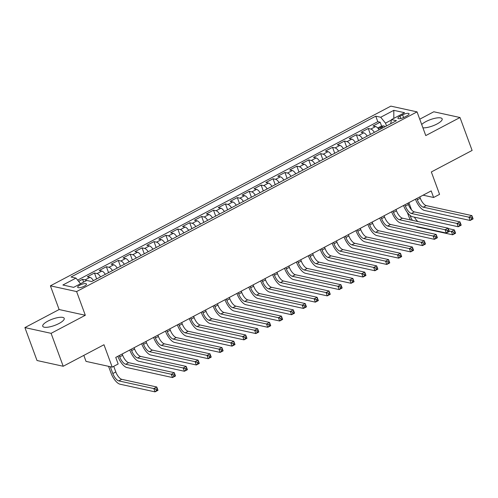<?xml version="1.0" encoding="UTF-8"?>
<svg xmlns="http://www.w3.org/2000/svg" width="498" height="498" viewBox="0 0 498 498"><rect width="100%" height="100%" fill="white"/><g stroke="black" fill="none" stroke-linecap="round" stroke-linejoin="round"><path stroke-width="0.75" d="M58.994 323.507A11.448 3.349 -20.2 0 0 64.211 318.346A11.448 3.349 -20.2 0 0 47.951 321.086A11.448 3.349 -20.2 0 0 42.728 326.246A11.448 3.349 -20.2 0 0 58.994 323.507M422.92 127.824A11.448 3.349 -20.2 0 0 436.945 124.021A11.448 3.349 -20.2 0 0 442.168 118.86A11.448 3.349 -20.2 0 0 425.902 121.599A11.448 3.349 -20.2 0 0 421.7 124.506M84.349 286.157A4.694 1.376 -20.2 0 0 86.49 284.034A4.694 1.376 -20.2 0 0 79.817 285.161A4.694 1.376 -20.2 0 0 77.676 287.278A4.694 1.376 -20.2 0 0 84.349 286.157M83.813 355.385L86.023 361.38L112.212 367.126L118.169 363.982L115.741 357.402L431.2 190.902L433.621 197.482L439.572 194.345L431.336 171.959L472.11 150.44L459.996 117.516L433.802 111.77L419.746 119.19M24.9 327.591L37.014 360.515L63.209 366.26L51.095 333.336L85.32 315.271L76.599 291.567L50.404 285.827L59.125 309.532L24.9 327.591L51.095 333.336M76.599 291.567L417.05 111.876L390.855 106.13L50.404 285.827M379.109 129.841A5.87 2.334 -117.8 0 0 375.61 126.548L373.027 125.982L380.167 122.215L381.611 126.131M374.347 132.356A5.87 2.334 -117.8 0 0 370.848 129.063L368.265 128.496L370.444 134.416M368.265 128.496L361.125 132.269L363.708 132.835A5.87 2.334 -117.8 0 1 367.2 136.122M355.298 142.403A5.87 2.334 -117.8 0 0 351.8 139.116L349.216 138.55L356.363 134.777L358.535 140.697M343.396 148.69A5.87 2.334 -117.8 0 0 339.897 145.397L337.314 144.831L344.454 141.065L346.633 146.978M331.494 154.971A5.87 2.334 -117.8 0 0 327.995 151.678L325.412 151.112L332.552 147.346L334.731 153.26M319.585 161.252A5.87 2.334 -117.8 0 0 316.093 157.966L313.503 157.399L320.65 153.627L322.829 159.547M307.683 167.54A5.87 2.334 -117.8 0 0 304.185 164.247L301.601 163.68L308.748 159.914L310.92 165.828M295.781 173.821A5.87 2.334 -117.8 0 0 292.282 170.528L289.699 169.961L296.839 166.195L299.018 172.109M283.872 180.102A5.87 2.334 -117.8 0 0 280.38 176.815L277.797 176.248L284.937 172.476L287.116 178.396M271.97 186.389A5.87 2.334 -117.8 0 0 268.472 183.096L265.888 182.529L273.035 178.757L275.207 184.677M260.068 192.67A5.87 2.334 -117.8 0 0 256.57 189.377L253.986 188.81L261.126 185.044L263.305 190.958M248.16 198.951A5.87 2.334 -117.8 0 0 244.667 195.664L242.084 195.098L249.224 191.325L251.403 197.245M236.257 205.238A5.87 2.334 -117.8 0 0 232.765 201.945L230.176 201.379L237.322 197.606L239.501 203.526M224.355 211.519A5.87 2.334 -117.8 0 0 220.857 208.226L218.273 207.66L225.42 203.894L227.592 209.807M212.453 217.8A5.87 2.334 -117.8 0 0 208.955 214.514L206.371 213.947L213.511 210.175L215.69 216.095M200.545 224.088A5.87 2.334 -117.8 0 0 197.052 220.795L194.469 220.228L201.609 216.456L203.788 222.376M188.642 230.369A5.87 2.334 -117.8 0 0 185.144 227.076L182.561 226.509L189.707 222.743L191.879 228.657M176.74 236.65A5.87 2.334 -117.8 0 0 173.242 233.363L170.658 232.796L177.798 229.024L179.977 234.944M164.832 242.937A5.87 2.334 -117.8 0 0 161.34 239.644L158.756 239.077L165.896 235.305L168.075 241.225M152.93 249.218A5.87 2.334 -117.8 0 0 149.437 245.925L146.848 245.358L153.994 241.592L156.173 247.506M141.027 255.499A5.87 2.334 -117.8 0 0 137.529 252.212L134.946 251.646L142.086 247.873L144.264 253.793M129.125 261.786A5.87 2.334 -117.8 0 0 125.627 258.493L123.043 257.927L130.183 254.154L132.362 260.074M117.217 268.067A5.87 2.334 -117.8 0 0 113.725 264.774L111.141 264.208L118.281 260.442L120.46 266.355M105.315 274.348A5.87 2.334 -117.8 0 0 101.816 271.061L99.233 270.489L106.379 266.723L108.552 272.643M93.412 280.629A5.87 2.334 -117.8 0 0 89.914 277.342L87.331 276.776L94.471 273.004L96.649 278.924M402.608 114.845L399.987 116.227A4.55 1.332 -20.2 0 0 397.914 118.281A4.55 1.332 -20.2 0 0 404.376 117.192L406.997 115.81A4.55 1.332 -20.2 0 0 409.07 113.756A4.55 1.332 -20.2 0 0 402.608 114.845L403.61 117.565M391.397 120.018L385.489 123.137L380.715 117.248L375.76 116.165L71.021 277.006L75.976 278.096L62.879 285.005L73.642 287.365L86.739 280.455L91.694 281.538L396.433 120.697L391.478 119.607L390.687 123.728M380.715 117.248L393.812 110.338L404.575 112.697L391.478 119.607M380.167 122.215L377.795 121.693L77.62 280.125M86.496 280.579A5.87 2.334 62.2 0 0 85.152 279.857L82.568 279.291L78.628 281.37M94.471 273.004L97.054 273.57A5.87 2.334 62.2 0 1 100.552 276.863M106.379 266.723L108.962 267.289A5.87 2.334 62.2 0 1 112.455 270.582M118.281 260.442L120.865 261.008A5.87 2.334 62.2 0 1 124.363 264.295M130.183 254.154L132.767 254.721A5.87 2.334 62.2 0 1 136.265 258.014M142.086 247.873L144.675 248.44A5.87 2.334 62.2 0 1 148.167 251.733M153.994 241.592L156.577 242.159A5.87 2.334 62.2 0 1 160.076 245.446M165.896 235.305L168.48 235.871A5.87 2.334 62.2 0 1 171.978 239.165M177.798 229.024L180.382 229.59A5.87 2.334 62.2 0 1 183.88 232.883M189.707 222.743L192.29 223.309A5.87 2.334 62.2 0 1 195.782 226.596M201.609 216.456L204.192 217.022A5.87 2.334 62.2 0 1 207.691 220.315M213.511 210.175L216.095 210.741A5.87 2.334 62.2 0 1 219.593 214.034M225.42 203.894L228.003 204.46A5.87 2.334 62.2 0 1 231.495 207.747M237.322 197.606L239.905 198.173A5.87 2.334 62.2 0 1 243.404 201.466M249.224 191.325L251.807 191.892A5.87 2.334 62.2 0 1 255.306 195.185M261.126 185.044L263.71 185.611A5.87 2.334 62.2 0 1 267.208 188.898M273.035 178.757L275.618 179.324A5.87 2.334 62.2 0 1 279.11 182.617M284.937 172.476L287.52 173.043A5.87 2.334 62.2 0 1 291.019 176.336M296.839 166.195L299.423 166.762A5.87 2.334 62.2 0 1 302.921 170.048M308.748 159.914L311.331 160.481A5.87 2.334 62.2 0 1 314.823 163.767M320.65 153.627L323.233 154.193A5.87 2.334 62.2 0 1 326.732 157.486M332.552 147.346L335.135 147.912A5.87 2.334 62.2 0 1 338.634 151.205M344.454 141.065L347.044 141.631A5.87 2.334 62.2 0 1 350.536 144.918M356.363 134.777L358.946 135.344A5.87 2.334 62.2 0 1 362.438 138.637M386.516 125.932L385.489 123.137M112.212 367.126L103.976 344.74L63.209 366.26M417.05 111.876L425.771 135.581L459.996 117.516M423.095 195.179L433.621 197.482M377.795 121.693L375.76 116.165M82.568 279.291L83.608 282.105M75.976 278.096L80.539 283.723M393.818 118.375L393.812 110.338M85.32 315.271L59.125 309.532M416.832 198.484L417.324 199.816A7.339 2.92 -117.8 0 0 423.288 207.174L468.911 217.178L471.886 215.609L473.1 218.902L470.124 220.471L424.495 210.467A11.006 4.382 62.2 0 1 415.556 199.43L415.469 199.2M419.808 196.915L420.3 198.248A7.339 2.92 -117.8 0 0 426.263 205.606L471.886 215.609L472.278 217.271L471.089 217.9L471.575 219.213L472.764 218.585L472.278 217.271M471.575 219.213L470.124 220.471L468.911 217.178L471.089 217.9M472.764 218.585L473.1 218.902M377.721 127.998L381.157 126.187L383.765 125.87A3.891 1.55 62.2 0 1 385.029 126.716M410.445 219.923A11.006 4.382 62.2 0 1 408.665 216.076L407.339 212.478M382.763 127.911A3.891 1.55 -117.8 0 0 382.091 127.339C380.995 127.258 380.516 127.507 380.665 128.092A3.891 1.55 62.2 0 1 381.337 128.665M408.908 202.667L411.578 209.919M410.022 215.341L410.433 216.462A7.339 2.92 -117.8 0 0 412.45 220.365M414.429 217.153A7.339 2.92 -117.8 0 0 417.996 221.579M449.121 230.997L451.4 231.502L454.375 229.933L455.589 233.22L452.614 234.795L417.604 227.119A11.006 4.382 62.2 0 1 415.948 226.378M448.231 228.582L454.375 229.933L454.767 231.589L453.578 232.217L454.064 233.537L455.253 232.908L454.767 231.589M454.064 233.537L452.614 234.795L451.4 231.502L453.578 232.217M455.253 232.908L455.589 233.22M404.93 204.765L405.422 206.097A7.339 2.92 -117.8 0 0 411.379 213.461L457.008 223.465L459.984 221.89L461.198 225.183L458.222 226.758L412.593 216.755A11.006 4.382 62.2 0 1 403.648 205.711L403.567 205.487M407.906 203.196L408.397 204.529A7.339 2.92 -117.8 0 0 414.355 211.887L459.984 221.89L460.376 223.552L459.187 224.181L459.673 225.501L460.862 224.872L460.376 223.552M459.673 225.501L458.222 226.758L457.008 223.465L459.187 224.181M460.862 224.872L461.198 225.183M393.028 211.052L393.513 212.385A7.339 2.92 -117.8 0 0 399.477 219.743L445.106 229.746L448.082 228.177L449.289 231.47L446.314 233.039L400.691 223.036A11.006 4.382 62.2 0 1 391.745 211.992L391.665 211.768M396.003 209.477L396.489 210.81A7.339 2.92 -117.8 0 0 402.452 218.174L448.082 228.177L448.474 229.833L447.279 230.462L447.764 231.782L448.953 231.153L448.474 229.833M447.764 231.782L446.314 233.039L445.106 229.746L447.279 230.462M448.953 231.153L449.289 231.47M381.119 217.333L381.611 218.666A7.339 2.92 -117.8 0 0 387.575 226.024L433.198 236.027L436.18 234.458L437.387 237.751L434.412 239.32L388.782 229.317A11.006 4.382 62.2 0 1 379.843 218.28L379.756 218.049M384.095 215.765L384.587 217.097A7.339 2.92 -117.8 0 0 390.55 224.455L436.18 234.458L436.565 236.12L435.377 236.749L435.862 238.063L437.051 237.434L436.565 236.12M435.862 238.063L434.412 239.32L433.198 236.027L435.377 236.749M437.051 237.434L437.387 237.751M369.217 223.614L369.709 224.947A7.339 2.92 -117.8 0 0 375.673 232.311L421.296 242.314L424.271 240.739L425.485 244.032L422.509 245.607L376.88 235.598A11.006 4.382 62.2 0 1 367.935 224.561L367.854 224.337M372.193 222.046L372.685 223.378A7.339 2.92 -117.8 0 0 378.648 230.736L424.271 240.739L424.663 242.401L423.474 243.03L423.96 244.35L425.149 243.721L424.663 242.401M423.96 244.35L422.509 245.607L421.296 242.314L423.474 243.03M425.149 243.721L425.485 244.032M357.315 229.895L357.801 231.234A7.339 2.92 -117.8 0 0 363.764 238.592L409.393 248.595L412.369 247.027L413.583 250.32L410.601 251.888L364.978 241.885A11.006 4.382 62.2 0 1 356.033 230.842L355.952 230.618M360.291 228.327L360.776 229.659A7.339 2.92 -117.8 0 0 366.74 237.023L412.369 247.027L412.761 248.683L411.572 249.311L412.051 250.631L413.247 250.002L412.761 248.683M412.051 250.631L410.601 251.888L409.393 248.595L411.572 249.311M413.247 250.002L413.583 250.32M345.407 236.183L345.898 237.515A7.339 2.92 -117.8 0 0 351.862 244.873L397.491 254.876L400.467 253.308L401.674 256.601L398.699 258.169L353.076 248.166A11.006 4.382 62.2 0 1 344.13 237.123L344.05 236.899M348.382 234.608L348.874 235.946A7.339 2.92 -117.8 0 0 354.837 243.304L400.467 253.308L400.853 254.97L399.664 255.599L400.149 256.912L401.338 256.283L400.853 254.97M400.149 256.912L398.699 258.169L397.491 254.876L399.664 255.599M401.338 256.283L401.674 256.601M333.504 242.464L333.996 243.796A7.339 2.92 -117.8 0 0 339.96 251.16L385.583 261.164L388.558 259.589L389.772 262.882L386.797 264.45L341.167 254.447A11.006 4.382 62.2 0 1 332.228 243.41L332.141 243.186M336.48 240.895L336.972 242.227A7.339 2.92 -117.8 0 0 342.935 249.585L388.558 259.589L388.95 261.251L387.761 261.88L388.247 263.199L389.436 262.571L388.95 261.251M388.247 263.199L386.797 264.45L385.583 261.164L387.761 261.88M389.436 262.571L389.772 262.882M321.602 248.745L322.094 250.077A7.339 2.92 -117.8 0 0 328.051 257.441L373.681 267.445L376.656 265.876L377.87 269.163L374.894 270.738L329.265 260.734A11.006 4.382 62.2 0 1 320.32 249.691L320.239 249.467M324.578 247.176L325.07 248.508A7.339 2.92 -117.8 0 0 331.027 255.872L376.656 265.876L377.048 267.532L375.859 268.161L376.345 269.48L377.534 268.852L377.048 267.532M376.345 269.48L374.894 270.738L373.681 267.445L375.859 268.161M377.534 268.852L377.87 269.163M309.7 255.032L310.186 256.364A7.339 2.92 -117.8 0 0 316.149 263.722L361.778 273.726L364.754 272.157L365.962 275.45L362.986 277.019L317.363 267.015A11.006 4.382 62.2 0 1 308.418 255.972L308.337 255.748M312.676 253.457L313.161 254.789A7.339 2.92 -117.8 0 0 319.125 262.153L364.754 272.157L365.146 273.819L363.951 274.448L364.436 275.761L365.625 275.133L365.146 273.819M364.436 275.761L362.986 277.019L361.778 273.726L363.951 274.448M365.625 275.133L365.962 275.45M297.792 261.313L298.283 262.645A7.339 2.92 -117.8 0 0 304.247 270.003L349.87 280.013L352.852 278.438L354.059 281.731L351.084 283.3L305.455 273.296A11.006 4.382 62.2 0 1 296.515 262.259L296.428 262.035M300.767 259.744L301.259 261.077A7.339 2.92 -117.8 0 0 307.222 268.434L352.852 278.438L353.238 280.1L352.049 280.729L352.534 282.042L353.723 281.42L353.238 280.1M352.534 282.042L351.084 283.3L349.87 280.013L352.049 280.729M353.723 281.42L354.059 281.731M285.889 267.594L286.381 268.926A7.339 2.92 -117.8 0 0 292.338 276.29L337.968 286.294L340.943 284.725L342.157 288.012L339.182 289.587L293.552 279.583A11.006 4.382 62.2 0 1 284.607 268.54L284.526 268.316M288.865 266.025L289.357 267.358A7.339 2.92 -117.8 0 0 295.32 274.715L340.943 284.725L341.335 286.381L340.146 287.01L340.632 288.33L341.821 287.701L341.335 286.381M340.632 288.33L339.182 289.587L337.968 286.294L340.146 287.01M341.821 287.701L342.157 288.012M273.987 273.881L274.473 275.213A7.339 2.92 -117.8 0 0 280.436 282.571L326.065 292.575L329.041 291.006L330.255 294.299L327.273 295.868L281.65 285.864A11.006 4.382 62.2 0 1 272.705 274.821L272.624 274.597M276.963 272.306L277.448 273.639A7.339 2.92 -117.8 0 0 283.412 281.003L329.041 291.006L329.433 292.668L328.244 293.297L328.724 294.611L329.919 293.982L329.433 292.668M328.724 294.611L327.273 295.868L326.065 292.575L328.244 293.297M329.919 293.982L330.255 294.299M262.079 280.162L262.571 281.495A7.339 2.92 -117.8 0 0 268.534 288.852L314.163 298.862L317.139 297.287L318.346 300.58L315.371 302.149L269.742 292.145A11.006 4.382 62.2 0 1 260.803 281.109L260.715 280.884M265.054 278.594L265.546 279.926A7.339 2.92 -117.8 0 0 271.51 287.284L317.139 297.287L317.525 298.949L316.336 299.578L316.821 300.892L318.01 300.269L317.525 298.949M316.821 300.892L315.371 302.149L314.163 298.862L316.336 299.578M318.01 300.269L318.346 300.58M250.177 286.443L250.668 287.776A7.339 2.92 -117.8 0 0 256.632 295.14L302.255 305.143L305.23 303.575L306.444 306.861L303.469 308.436L257.839 298.433A11.006 4.382 62.2 0 1 248.9 287.39L248.813 287.165M253.152 284.875L253.644 286.207A7.339 2.92 -117.8 0 0 259.607 293.565L305.23 303.575L305.623 305.23L304.434 305.859L304.919 307.179L306.108 306.55L305.623 305.23M304.919 307.179L303.469 308.436L302.255 305.143L304.434 305.859M306.108 306.55L306.444 306.861M238.274 292.731L238.766 294.063A7.339 2.92 -117.8 0 0 244.723 301.421L290.353 311.424L293.328 309.856L294.542 313.149L291.567 314.717L245.937 304.714A11.006 4.382 62.2 0 1 236.992 293.671L236.911 293.447M241.25 291.156L241.742 292.488A7.339 2.92 -117.8 0 0 247.699 299.852L293.328 309.856L293.72 311.518L292.531 312.146L293.011 313.46L294.206 312.831L293.72 311.518M293.011 313.46L291.567 314.717L290.353 311.424L292.531 312.146M294.206 312.831L294.542 313.149M226.366 299.012L226.858 300.344A7.339 2.92 -117.8 0 0 232.821 307.702L278.45 317.705L281.426 316.137L282.634 319.43L279.658 320.998L234.035 310.995A11.006 4.382 62.2 0 1 225.09 299.958L225.009 299.728M229.348 297.443L229.833 298.775A7.339 2.92 -117.8 0 0 235.797 306.133L281.426 316.137L281.818 317.799L280.623 318.427L281.109 319.741L282.298 319.112L281.818 317.799M281.109 319.741L279.658 320.998L278.45 317.705L280.623 318.427M282.298 319.112L282.634 319.43M214.464 305.293L214.955 306.625A7.339 2.92 -117.8 0 0 220.919 313.989L266.542 323.993L269.524 322.418L270.731 325.711L267.756 327.286L222.127 317.282A11.006 4.382 62.2 0 1 213.188 306.239L213.1 306.015M217.439 303.724L217.931 305.056A7.339 2.92 -117.8 0 0 223.895 312.414L269.524 322.418L269.91 324.08L268.721 324.708L269.206 326.028L270.395 325.399L269.91 324.08M269.206 326.028L267.756 327.286L266.542 323.993L268.721 324.708M270.395 325.399L270.731 325.711M202.561 311.58L203.053 312.912A7.339 2.92 -117.8 0 0 209.011 320.27L254.64 330.274L257.615 328.705L258.829 331.998L255.854 333.567L210.224 323.563A11.006 4.382 62.2 0 1 201.279 312.52L201.198 312.296M205.537 310.005L206.029 311.337A7.339 2.92 -117.8 0 0 211.992 318.701L257.615 328.705L258.008 330.367L256.819 330.989L257.304 332.309L258.493 331.68L258.008 330.367M257.304 332.309L255.854 333.567L254.64 330.274L256.819 330.989M258.493 331.68L258.829 331.998M190.659 317.861L191.145 319.193A7.339 2.92 -117.8 0 0 197.108 326.551L242.738 336.555L245.713 334.986L246.927 338.279L243.945 339.848L198.322 329.844A11.006 4.382 62.2 0 1 189.377 318.807L189.296 318.577M193.635 316.292L194.12 317.624A7.339 2.92 -117.8 0 0 200.084 324.982L245.713 334.986L246.105 336.648L244.916 337.277L245.396 338.59L246.591 337.961L246.105 336.648M245.396 338.59L243.945 339.848L242.738 336.555L244.916 337.277M246.591 337.961L246.927 338.279M178.751 324.142L179.243 325.474A7.339 2.92 -117.8 0 0 185.206 332.838L230.835 342.842L233.811 341.267L235.019 344.56L232.043 346.135L186.414 336.131A11.006 4.382 62.2 0 1 177.475 325.088L177.388 324.864M181.726 322.573L182.218 323.905A7.339 2.92 -117.8 0 0 188.182 331.263L233.811 341.267L234.197 342.929L233.008 343.558L233.494 344.877L234.683 344.249L234.197 342.929M233.494 344.877L232.043 346.135L230.835 342.842L233.008 343.558M234.683 344.249L235.019 344.56M166.849 330.429L167.34 331.761A7.339 2.92 -117.8 0 0 173.304 339.119L218.927 349.123L221.903 347.554L223.116 350.847L220.141 352.416L174.512 342.412A11.006 4.382 62.2 0 1 165.566 331.369L165.485 331.145M169.824 328.854L170.316 330.186A7.339 2.92 -117.8 0 0 176.28 337.551L221.903 347.554L222.295 349.216L221.106 349.839L221.591 351.158L222.78 350.53L222.295 349.216M221.591 351.158L220.141 352.416L218.927 349.123L221.106 349.839M222.78 350.53L223.116 350.847M154.946 336.71L155.438 338.042A7.339 2.92 -117.8 0 0 161.396 345.4L207.025 355.404L210 353.835L211.214 357.128L208.239 358.697L162.609 348.693A11.006 4.382 62.2 0 1 153.664 337.656L153.583 337.426M157.922 335.142L158.414 336.474A7.339 2.92 -117.8 0 0 164.371 343.832L210 353.835L210.393 355.497L209.204 356.126L209.683 357.44L210.878 356.811L210.393 355.497M209.683 357.44L208.239 358.697L207.025 355.404L209.204 356.126M210.878 356.811L211.214 357.128M143.038 342.991L143.53 344.323A7.339 2.92 -117.8 0 0 149.493 351.688L195.123 361.691L198.098 360.116L199.306 363.409L196.33 364.984L150.707 354.974A11.006 4.382 62.2 0 1 141.762 343.937L141.681 343.713M146.02 341.423L146.505 342.755A7.339 2.92 -117.8 0 0 152.469 350.113L198.098 360.116L198.49 361.778L197.295 362.407L197.781 363.727L198.97 363.098L198.49 361.778M197.781 363.727L196.33 364.984L195.123 361.691L197.295 362.407M198.97 363.098L199.306 363.409M131.136 349.279L131.628 350.611A7.339 2.92 -117.8 0 0 137.591 357.969L183.214 367.972L186.19 366.404L187.404 369.697L184.428 371.265L138.799 361.262A11.006 4.382 62.2 0 1 129.86 350.219L129.773 349.994M134.111 347.704L134.603 349.036A7.339 2.92 -117.8 0 0 140.567 356.4L186.19 366.404L186.582 368.059L185.393 368.688L185.879 370.008L187.067 369.379L186.582 368.059M185.879 370.008L184.428 371.265L183.214 367.972L185.393 368.688M187.067 369.379L187.404 369.697M119.234 355.56L119.725 356.892A7.339 2.92 -117.8 0 0 125.683 364.25L171.312 374.253L174.288 372.685L175.501 375.978L172.526 377.546L126.897 367.543A11.006 4.382 62.2 0 1 117.951 356.506L117.87 356.275M122.209 353.985L122.701 355.323A7.339 2.92 -117.8 0 0 128.665 362.681L174.288 372.685L174.68 374.347L173.491 374.975L173.976 376.289L175.165 375.66L174.68 374.347M173.976 376.289L172.526 377.546L171.312 374.253L173.491 374.975M175.165 375.66L175.501 375.978M110.319 366.709L112.834 373.537A7.339 2.92 -117.8 0 0 118.792 380.902L153.801 388.577L156.777 387.002L157.991 390.295L155.015 391.87L120.006 384.195A11.006 4.382 62.2 0 1 111.06 373.151L108.552 366.323M113.731 366.323L115.81 371.969A7.339 2.92 -117.8 0 0 121.767 379.327L156.777 387.002L157.169 388.664L155.98 389.293L156.465 390.613L157.654 389.984L157.169 388.664M156.465 390.613L155.015 391.87L153.801 388.577L155.98 389.293M157.654 389.984L157.991 390.295M370.848 129.063L375.61 126.548M85.152 279.857L89.914 277.342M97.054 273.57L101.816 271.061M108.962 267.289L113.725 264.774M120.865 261.008L125.627 258.493M132.767 254.721L137.529 252.212M144.675 248.44L149.437 245.925M156.577 242.159L161.34 239.644M168.48 235.871L173.242 233.363M180.382 229.59L185.144 227.076M192.29 223.309L197.052 220.795M204.192 217.022L208.955 214.514M216.095 210.741L220.857 208.226M228.003 204.46L232.765 201.945M239.905 198.173L244.667 195.664M251.807 191.892L256.57 189.377M263.71 185.611L268.472 183.096M275.618 179.324L280.38 176.815M287.52 173.043L292.282 170.528M299.423 166.762L304.185 164.247M311.331 160.481L316.093 157.966M323.233 154.193L327.995 151.678M335.135 147.912L339.897 145.397M347.044 141.631L351.8 139.116M358.946 135.344L363.708 132.835M400.822 118.499L399.987 116.227M420.3 198.248L417.324 199.816M426.263 205.606L423.288 207.174M383.697 125.876L378.324 128.714M411.093 216.113L410.433 216.462M382.377 128.117L382.091 127.339M408.397 204.529L405.422 206.097M414.355 211.887L411.379 213.461M396.489 210.81L393.513 212.385M402.452 218.174L399.477 219.743M384.587 217.097L381.611 218.666M390.55 224.455L387.575 226.024M372.685 223.378L369.709 224.947M378.648 230.736L375.673 232.311M360.776 229.659L357.801 231.234M366.74 237.023L363.764 238.592M348.874 235.946L345.898 237.515M354.837 243.304L351.862 244.873M336.972 242.227L333.996 243.796M342.935 249.585L339.96 251.16M325.07 248.508L322.094 250.077M331.027 255.872L328.051 257.441M313.161 254.789L310.186 256.364M319.125 262.153L316.149 263.722M301.259 261.077L298.283 262.645M307.222 268.434L304.247 270.003M289.357 267.358L286.381 268.926M295.32 274.715L292.338 276.29M277.448 273.639L274.473 275.213M283.412 281.003L280.436 282.571M265.546 279.926L262.571 281.495M271.51 287.284L268.534 288.852M253.644 286.207L250.668 287.776M259.607 293.565L256.632 295.14M241.742 292.488L238.766 294.063M247.699 299.852L244.723 301.421M229.833 298.775L226.858 300.344M235.797 306.133L232.821 307.702M217.931 305.056L214.955 306.625M223.895 312.414L220.919 313.989M206.029 311.337L203.053 312.912M211.992 318.701L209.011 320.27M194.12 317.624L191.145 319.193M200.084 324.982L197.108 326.551M182.218 323.905L179.243 325.474M188.182 331.263L185.206 332.838M170.316 330.186L167.34 331.761M176.28 337.551L173.304 339.119M158.414 336.474L155.438 338.042M164.371 343.832L161.396 345.4M146.505 342.755L143.53 344.323M152.469 350.113L149.493 351.688M134.603 349.036L131.628 350.611M140.567 356.4L137.591 357.969M122.701 355.323L119.725 356.892M128.665 362.681L125.683 364.25M115.81 371.969L112.834 373.537M121.767 379.327L118.792 380.902"/></g></svg>
